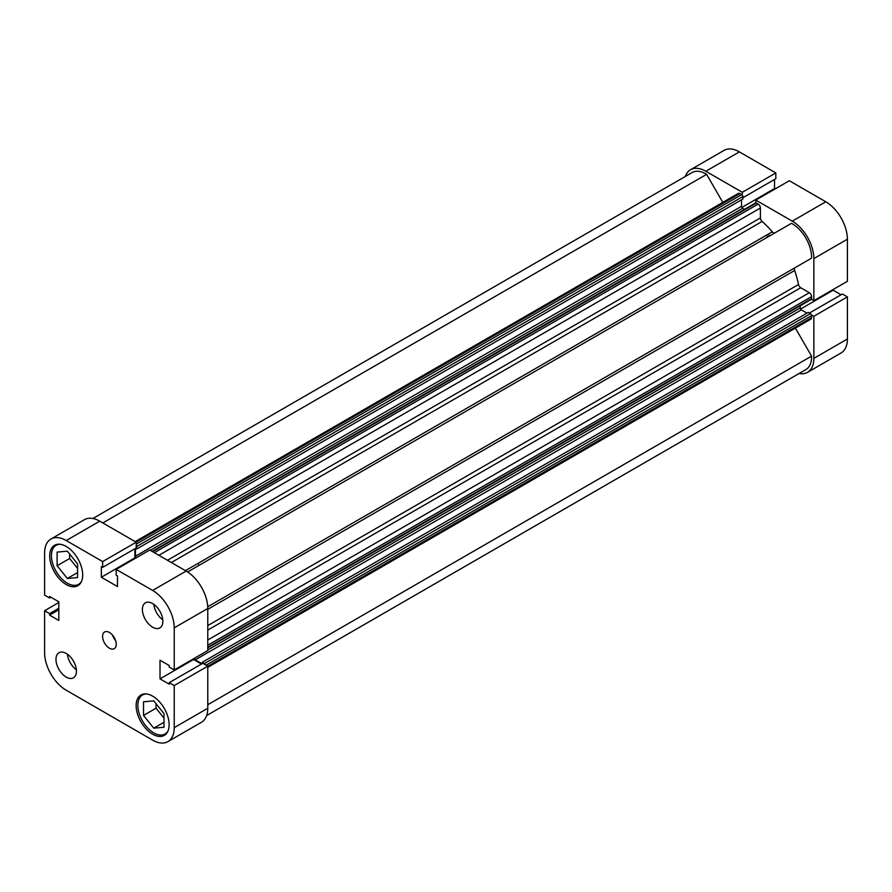 <?xml version="1.0" encoding="UTF-8"?>
<svg xmlns="http://www.w3.org/2000/svg" width="892" height="892" viewBox="0 0 892 892"><rect width="100%" height="100%" fill="white"/><g stroke="black" fill="none" stroke-linecap="round" stroke-linejoin="round"><path stroke-width="1.34" d="M167.952 731.039A22.512 13.001 60 0 1 165.02 734.004A22.512 13.001 60 0 1 153.758 732.889A22.512 13.001 60 0 1 139.052 713.054A22.512 13.001 60 0 1 142.508 695.013A22.512 13.001 60 0 1 146.544 693.965M81.529 581.361A22.512 13.001 60 0 1 78.596 584.327A22.512 13.001 60 0 1 67.346 583.212A22.512 13.001 60 0 1 52.639 563.365A22.512 13.001 60 0 1 56.084 545.324A22.512 13.001 60 0 1 60.121 544.276M152.621 627.199A14.473 8.351 -120 0 0 159.858 627.912A14.473 8.351 -120 0 0 162.076 616.316A14.473 8.351 -120 0 0 152.621 603.561A14.473 8.351 -120 0 0 145.385 602.847A14.473 8.351 -120 0 0 143.166 614.443A14.473 8.351 -120 0 0 152.621 627.199M66.209 677.095A14.473 8.351 -120 0 0 73.445 677.808A14.473 8.351 -120 0 0 75.664 666.212A14.473 8.351 -120 0 0 66.209 653.457A14.473 8.351 -120 0 0 58.972 652.743A14.473 8.351 -120 0 0 56.753 664.339A14.473 8.351 -120 0 0 66.209 677.095M109.415 648.205A9.645 5.575 -120 0 0 114.243 648.685A9.645 5.575 -120 0 0 115.715 640.947A9.645 5.575 -120 0 0 109.415 632.45A9.645 5.575 -120 0 0 104.587 631.971A9.645 5.575 -120 0 0 103.115 639.698A9.645 5.575 -120 0 0 109.415 648.205M152.621 734.205A23.315 13.458 -120 0 0 164.284 735.365A23.315 13.458 -120 0 0 167.863 716.677A23.315 13.458 -120 0 0 152.621 696.128A23.315 13.458 -120 0 0 140.969 694.968A23.315 13.458 -120 0 0 137.39 713.656A23.315 13.458 -120 0 0 152.621 734.205M66.209 584.528A23.315 13.458 -120 0 0 77.86 585.676A23.315 13.458 -120 0 0 81.44 566.989A23.315 13.458 -120 0 0 66.209 546.439A23.315 13.458 -120 0 0 54.546 545.291A23.315 13.458 -120 0 0 50.967 563.978A23.315 13.458 -120 0 0 66.209 584.528M50.933 539.024L84.472 519.657A30.551 17.639 60 0 1 99.748 521.173L66.209 540.541A30.551 17.639 -120 0 0 50.933 539.024A30.551 17.639 -120 0 0 44.6 553.007L44.6 595.109L49.606 597.997L50.922 597.227M66.209 540.541L102.658 561.581L102.658 567.357L136.208 547.989L136.208 542.213L99.748 521.173M135.506 558.225L134.882 557.868L134.882 548.758M186.172 571.058L149.711 550.018L116.172 569.386L152.621 590.426L186.172 571.058A30.551 17.639 60 0 1 207.78 608.489L207.78 650.58L174.23 669.948L169.224 667.06L169.224 665.532L160.014 660.214L160.014 678.868L169.224 684.175L169.224 682.659L174.23 685.547L174.23 727.638L207.78 708.27A30.551 17.639 60 0 1 201.447 722.264L167.908 741.631A30.551 17.639 -120 0 0 174.23 727.638M201.458 664.049L193.564 659.5L193.564 658.787M174.23 685.547L207.78 666.179L202.774 663.291L169.224 682.659M207.78 666.179L207.78 708.27M167.908 741.631A30.551 17.639 -120 0 1 152.621 740.115L66.209 690.218A30.551 17.639 -120 0 1 44.6 652.799L44.6 610.708L49.606 613.596L49.606 615.112L58.816 620.431L58.816 601.788L49.606 596.469L49.606 597.997M207.78 608.489L174.23 627.856L174.23 669.948M174.23 627.856A30.551 17.639 -120 0 0 152.621 590.426M102.658 567.357L101.342 566.598L101.342 577.236L117.488 586.557L117.488 575.92L116.172 575.162L116.172 569.386M44.6 610.708L58.816 602.501M102.658 561.581L136.208 542.213M69.621 554.01L69.621 558.515L77.582 568.416M156.033 703.699L156.033 708.203L163.994 718.105M160.014 678.868L193.564 659.5M101.342 577.236L134.882 557.868M49.606 615.112L58.816 609.793M49.606 613.596L58.816 608.277M112.359 634.914A9.645 5.575 -120 0 0 115.57 640.489M67.413 654.237A14.473 8.351 -120 0 0 76.366 669.747M153.837 604.341A14.473 8.351 -120 0 0 162.79 619.851M67.346 578.473L57.11 565.74L57.11 552.092L67.346 551.178L77.582 563.911L77.582 577.559L67.346 578.473L77.582 572.564M57.11 565.74L69.621 558.515M163.994 713.6L163.994 727.248L153.758 728.162L143.534 715.429L143.534 701.781L153.758 700.867L163.994 713.6M143.534 715.429L156.033 708.203M153.758 728.162L163.994 722.252M152.097 551.39L755.569 202.975A1.606 0.925 60 0 1 756.371 203.064L758.133 204.078A3.211 1.862 60 0 1 760.408 208.014L760.408 217.938A3.211 1.862 -120 0 0 762.102 221.461A72.364 41.779 60 0 1 772.294 231.831A3.211 1.862 -120 0 0 773.331 232.723A3.211 1.862 -120 0 0 774.914 232.89M187.621 571.962L791.46 223.335A27.34 15.788 60 0 1 811.564 258.156L795.04 267.7A3.211 1.862 -120 0 0 794.616 270.499A72.364 41.779 60 0 1 798.518 284.515A3.211 1.862 -120 0 0 800.715 287.748L207.78 630.075M92.902 518.497L692.159 172.524A27.34 15.788 60 0 1 706.62 174.353L722.799 202.384M135.194 541.634L738.331 193.419A3.211 1.862 60 0 1 739.947 193.575L136.141 542.18M136.208 544.176L741.709 194.59L739.947 193.575M741.709 194.59A1.606 0.925 60 0 1 742.846 196.563L742.846 199.05L136.766 548.97L135.64 548.324M741.531 199.808L741.531 206.308A1.606 0.925 -120 0 0 742.668 208.282L150.235 550.319M744.53 209.352L742.668 208.282M207.78 639.999L809.312 292.71L800.715 287.748M809.312 292.71A3.211 1.862 60 0 1 811.586 296.646L207.78 645.251M207.78 647.28L811.586 298.675L811.586 296.646M811.586 298.675A1.606 0.925 60 0 1 811.252 299.411L207.78 647.826M207.78 649.978L800.213 307.941L800.213 305.789M800.213 307.941A1.606 0.925 -120 0 0 801.351 309.903L806.981 313.159M202.205 663.615L202.205 662.321L808.286 312.401L810.449 313.649A1.606 0.925 60 0 1 811.586 315.623L811.586 317.652A3.211 1.862 60 0 1 810.917 319.124L207.78 667.35M795.385 328.1L811.564 356.131A27.34 15.788 60 0 1 805.922 369.556L206.665 715.54M768.915 235.265A64.324 37.141 60 0 1 769.54 235.99A64.324 37.141 60 0 0 768.915 235.265M205.338 664.774A1.606 0.925 -120 0 0 204.368 663.57L810.449 313.649M202.205 662.321L204.368 663.57M801.351 309.903L195.27 659.824L202.027 663.726M195.27 659.824A1.606 0.925 60 0 1 194.222 658.408M136.153 557.846A1.606 0.925 60 0 1 135.45 556.229L741.531 206.308M135.45 548.424L135.45 556.229M742.846 196.563L136.766 546.473L136.766 548.97M136.766 546.473A1.606 0.925 -120 0 0 136.208 545.023M811.564 356.131L207.78 704.725M706.62 174.353L102.825 522.946M767.209 236.257A64.324 37.141 60 0 1 767.834 236.982M755.792 202.908L755.792 200.098L789.342 180.73L825.791 201.782A30.551 17.639 60 0 1 847.4 239.201L813.861 258.569L813.861 300.66L811.419 299.255M813.861 258.569A30.551 17.639 -120 0 0 792.252 221.149L825.791 201.782M755.792 200.098L792.252 221.149M705.828 171.253A30.551 17.639 -120 0 0 690.553 169.736L724.092 150.369A30.551 17.639 60 0 1 739.379 151.885L705.828 171.253L742.289 192.304L742.289 195.114M690.553 169.736A30.551 17.639 -120 0 0 685.335 176.46M799.098 373.503A30.551 17.639 -120 0 0 807.528 372.343A30.551 17.639 -120 0 0 813.861 358.361L847.4 338.993A30.551 17.639 60 0 1 841.067 352.976L807.528 372.343M811.419 314.854L813.861 316.259L813.861 358.361M841.078 294.773L833.184 290.212L833.184 289.499M847.4 338.993L847.4 296.891L842.394 294.003L809.412 313.047M739.379 151.885L775.828 172.936L775.828 178.712L742.846 197.756M775.126 188.937L774.512 188.58L774.512 179.47M847.4 239.201L847.4 281.292L813.861 300.66M847.4 296.891L813.861 316.259M742.289 192.304L775.828 172.936M774.512 188.58L741.865 207.435M833.184 290.212L800.548 309.056M198.648 564.502A64.324 37.141 60 0 1 199.284 565.227M794.616 270.499L207.78 609.314M207.78 625.582L798.518 284.515M207.725 606.772L795.04 267.7M762.102 221.461L171.364 562.518M185.447 570.646L772.294 231.831M811.586 315.623L206.085 665.198M207.78 666.257L811.586 317.652M167.473 560.265L760.408 217.938M760.408 208.014L158.876 555.303M756.371 203.064L152.565 551.669M154.327 552.683L758.133 204.078M142.508 695.013L144.404 693.92M56.084 545.324L57.98 544.231M78.596 584.327L80.492 583.223M165.02 734.004L166.915 732.912"/></g></svg>
